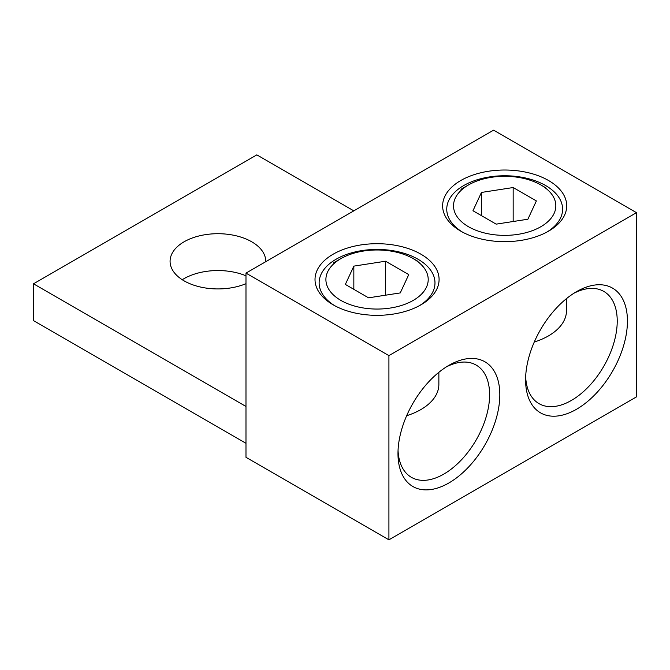 <?xml version="1.0" encoding="UTF-8"?>
<svg xmlns="http://www.w3.org/2000/svg" width="670" height="670" viewBox="0 0 670 670"><rect width="100%" height="100%" fill="white"/><g stroke="black" fill="none" stroke-linecap="round" stroke-linejoin="round"><path stroke-width="1" d="M534.266 342.043A61.816 35.694 0 0 0 566.485 310.713L566.485 298.619M540.849 184.954L540.849 184.954A51.163 29.539 180 0 1 540.849 226.72A51.163 29.539 180 0 1 468.498 226.72A51.163 29.539 180 0 1 468.498 184.954A51.163 29.539 180 0 1 540.849 184.954L545.631 187.717L540.849 184.954M472.97 210.74L481.462 192.441L513.161 187.533L536.369 200.933L527.876 219.232L496.177 224.14L472.97 210.74M513.161 221.51L513.161 187.533M481.462 192.441L481.462 215.648M406.648 415.727A61.816 35.694 0 0 0 438.867 384.396L438.867 372.302M413.231 258.628A51.163 29.539 180 0 1 413.231 258.637A51.163 29.539 180 0 1 413.231 300.403A51.163 29.539 180 0 1 340.879 300.403A51.163 29.539 180 0 1 340.879 258.637A51.163 29.539 180 0 1 413.231 258.628L418.013 261.392L413.231 258.637M345.352 284.423L353.844 266.124L385.543 261.216L408.75 274.616L400.258 292.916L368.559 297.823L345.352 284.423M385.543 295.194L385.543 261.216M353.844 266.124L353.844 289.323M182.282 279.742A47.83 27.612 180 0 1 245.982 275.805M245.982 283.678A47.83 27.612 180 0 1 184.091 280.847A47.83 27.612 180 0 1 170.08 261.317A47.83 27.612 180 0 1 199.61 235.806A47.83 27.612 180 0 1 251.727 241.795A47.83 27.612 180 0 1 265.739 261.317A47.83 27.612 180 0 1 265.73 261.71M446.279 366.942A64.789 37.411 -60 0 1 476.194 365.091A64.789 37.411 -60 0 1 489.611 394.756A64.789 37.411 -60 0 1 443.791 474.109A64.789 37.411 -60 0 1 411.397 477.316A64.789 37.411 -60 0 1 398.047 450.491M573.897 293.267A64.789 37.411 -60 0 1 603.812 291.416A64.789 37.411 -60 0 1 617.229 321.072A64.789 37.411 -60 0 1 571.418 400.425A64.789 37.411 -60 0 1 539.015 403.642A64.789 37.411 -60 0 1 525.665 376.808M627.438 321.072A72.008 41.574 -60 0 1 576.518 409.269A72.008 41.574 -60 0 1 525.598 379.873A72.008 41.574 -60 0 1 576.518 291.676A72.008 41.574 -60 0 1 627.438 321.072M499.82 394.756A72.008 41.574 -60 0 1 448.9 482.953A72.008 41.574 -60 0 1 397.98 453.548A72.008 41.574 -60 0 1 448.9 365.359A72.008 41.574 -60 0 1 499.82 394.756M420.919 254.19A62.042 35.82 0 0 0 333.183 254.19A62.042 35.82 0 0 0 333.183 304.842L333.183 304.842A62.042 35.82 0 0 0 420.919 304.842A62.042 35.82 0 0 0 420.919 254.19M419.42 305.688A57.922 33.441 0 0 0 434.981 282.874A57.922 33.441 0 0 0 418.013 259.231A57.922 33.441 0 0 0 354.882 251.979A57.922 33.441 0 0 0 319.129 282.874A57.922 33.441 0 0 0 334.69 305.688M548.537 180.506A62.042 35.82 0 0 0 460.801 180.506A62.042 35.82 0 0 0 460.801 231.167L460.801 231.167A62.042 35.82 0 0 0 548.537 231.167A62.042 35.82 0 0 0 548.537 180.506M547.038 232.004A57.922 33.441 0 0 0 562.599 209.199A57.922 33.441 0 0 0 545.631 185.548A57.922 33.441 0 0 0 482.501 178.304A57.922 33.441 0 0 0 446.748 209.199A57.922 33.441 0 0 0 462.308 232.004M388.918 539.836L636.5 396.891L636.5 212.692L388.918 355.628L388.918 539.836L245.982 457.308L245.982 273.109L493.564 130.164L636.5 212.692M245.982 406.472L33.5 283.795L33.5 320.637L245.982 443.314M33.5 283.795L256.836 154.854L353.819 210.849M388.918 355.628L245.982 273.109M468.498 184.954L460.96 189.3M340.879 258.637L333.342 262.983"/></g></svg>
